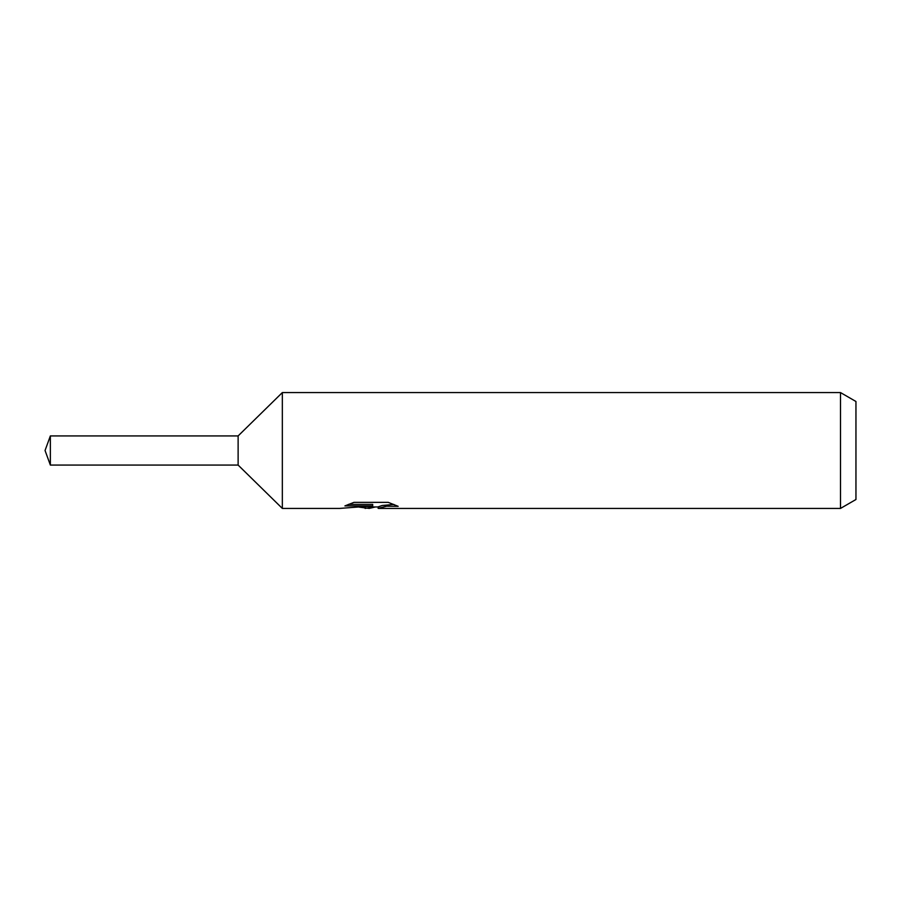 <?xml version="1.0" encoding="UTF-8"?>
<svg xmlns="http://www.w3.org/2000/svg" width="901" height="901" viewBox="0 0 901 901"><rect width="100%" height="100%" fill="white"/><g stroke="black" fill="none" stroke-linecap="round" stroke-linejoin="round"><path stroke-width="1.35" d="M348.405 504.391L372.699 504.391L372.699 505.911L339.654 508.423L282.34 508.423L238.123 465.074L238.123 435.926L282.34 392.577L840.509 392.577L855.95 401.497L855.95 499.503L840.509 508.423L378.42 508.423L378.093 506.891L382.17 505.495L393.872 504.425M282.34 508.423L282.34 392.577M375.312 506.97L369.219 508.423L359.116 507.128M369.219 508.423L370.559 507.353L365.108 508.423M840.509 508.423L840.509 392.577M372.699 505.911L344.914 505.911L353.969 502.353L388.23 502.353L398.174 506.328L386.653 506.216L378.093 508.344M370.559 506.137L370.559 507.353M361.188 506.97L369.624 506.227M238.123 465.074L50.355 465.074L45.05 450.5L50.355 435.926L238.123 435.926M50.355 465.074L50.355 435.926M370.559 506.97L378.093 506.97"/></g></svg>
